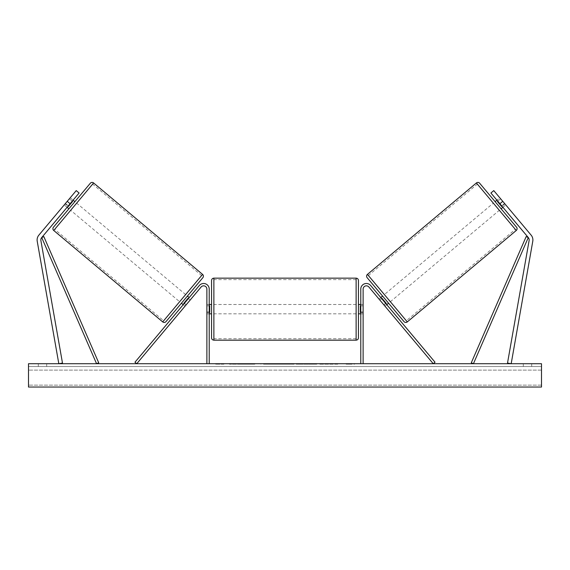 <?xml version="1.0" encoding="UTF-8"?>
<svg xmlns="http://www.w3.org/2000/svg" width="570" height="570" viewBox="0 0 570 570"><rect width="100%" height="100%" fill="white"/><g stroke="black" fill="none" stroke-linecap="round" stroke-linejoin="round"><path stroke-width="0.43" stroke-dasharray="2.85 2.14" d="M186.191 304.793L184.409 303.29L199.329 285.506L183.205 304.722L184.409 303.29L186.191 304.793L184.993 306.218L183.205 304.722L184.993 306.218L201.117 287.002L186.191 304.793M209.219 289.104A5.593 5.593 0 0 0 199.329 285.506L134.962 362.221L136.743 363.717L201.117 287.002A3.263 3.263 0 0 1 206.882 289.104A3.263 3.263 0 0 0 201.117 287.002A3.263 3.263 0 0 1 206.882 289.104L206.882 363.717L209.219 363.717L209.219 289.104A5.593 5.593 0 0 0 199.329 285.506A5.593 5.593 0 0 1 209.219 289.104L209.219 313.821L209.219 289.104M206.882 311.954L206.882 313.821L206.882 311.954L209.219 311.954L206.882 311.954M209.219 363.717L206.882 363.717M68.3 205.863L65.443 203.469L76.23 190.608L38.853 235.154A7.46 7.46 0 0 0 37.221 241.245L58.817 363.717L62.486 363.069L40.89 240.604A3.734 3.734 0 0 1 41.71 237.555L96.572 363.717L98.71 362.791L43.847 236.621L41.71 237.555L79.095 193.002L76.23 190.608L64.239 204.894L65.443 203.469L68.3 205.863L67.103 207.295L64.239 204.894L67.103 207.295L79.095 193.002L68.3 205.863M79.095 193.002L76.23 190.608L79.095 193.002M67.239 201.324L70.096 203.725M499.762 197.754L500.617 198.773L497.403 201.466L501.686 206.575L504.899 203.875L505.761 204.894L502.897 207.295L501.7 205.863L504.557 203.469L505.761 204.894L493.77 190.608L504.557 203.469L501.7 205.863L502.897 207.295L505.761 204.894L499.762 197.754L496.905 200.148M531.147 235.154A7.46 7.46 0 0 1 532.779 241.245L511.183 363.717L507.514 363.069L529.11 240.604A3.734 3.734 0 0 0 528.29 237.555L473.428 363.717L471.29 362.791L526.153 236.621L528.29 237.555L490.905 193.002L493.77 190.608L531.147 235.154M501.7 205.863L490.905 193.002L501.7 205.863M490.905 193.002L493.77 190.608L490.905 193.002M502.761 201.324L499.904 203.725M383.809 304.793L385.591 303.29L386.795 304.722L370.671 285.506L435.038 362.221L433.257 363.717L368.883 287.002L385.007 306.218L386.795 304.722L385.007 306.218L368.883 287.002A3.263 3.263 0 0 0 363.118 289.104A3.263 3.263 0 0 1 368.883 287.002A3.263 3.263 0 0 0 363.118 289.104L363.118 363.717L360.781 363.717L360.781 289.104A5.593 5.593 0 0 1 370.671 285.506L385.591 303.29L383.809 304.793M360.781 289.104A5.593 5.593 0 0 1 370.671 285.506A5.593 5.593 0 0 0 360.781 289.104L360.781 313.821L360.781 289.104M363.118 311.954L363.118 313.821L363.118 311.954L360.781 311.954L363.118 311.954M360.781 363.717L363.118 363.717M211.548 280.476L211.548 337.839M358.452 337.839L358.452 280.476M209.682 305.826L209.682 312.488L206.882 312.488L206.882 305.826L209.682 305.826L209.682 312.488L209.682 305.826M209.219 305.826L206.882 305.826L206.882 313.821L206.882 312.488L209.219 312.488M360.781 305.826L363.118 305.826L363.118 304.494L363.118 305.826L360.318 305.826L360.318 312.488L363.118 312.488L363.118 305.826L363.118 313.821L363.118 312.488L360.781 312.488M360.318 305.826L360.318 312.488L360.318 305.826M356.122 278.146L356.122 340.169M213.878 340.169L213.878 278.146M72.24 201.167L69.383 198.773L70.238 197.754L64.239 204.894L65.101 203.875L67.958 206.276M74.884 201.645L68.885 208.791L74.884 201.645M70.238 197.754L73.095 200.148M187.416 296.079L181.424 303.219L187.416 296.079M188.349 298.594L190.131 300.098L187.993 298.295L183.711 303.397L185.849 305.199L184.993 306.218L185.849 305.199L184.067 303.696M190.993 299.072L190.131 300.098L190.993 299.072L189.204 297.576M183.711 303.397L187.993 298.295L183.711 303.397M190.131 300.098L185.849 305.199L190.131 300.098M65.101 203.875L69.383 198.773L72.597 201.466L68.314 206.575L65.101 203.875M68.314 206.575L72.597 201.466L68.314 206.575M90.324 183.248L53.452 227.195M165.984 321.623L202.856 277.676M179.636 301.722L185.635 294.576L179.636 301.722L70.673 210.294L76.672 203.148L70.673 210.294M185.635 294.576L76.672 203.148M163.661 320.767L201.609 275.538L163.661 320.767L54.699 229.332L92.646 184.103L54.699 229.332M201.609 275.538L92.646 184.103M245.171 363.717L229.439 363.717L245.171 363.717M245.171 364.187L229.439 364.187L245.171 364.187M531.703 366.517L531.703 363.717L523.31 363.717L531.703 363.717L531.703 366.517L523.31 366.517L531.703 366.517M46.69 366.517L46.69 363.717L38.297 363.717L46.69 363.717L46.69 366.517L38.297 366.517L46.69 366.517M316.806 363.717L298.929 363.717L316.806 363.717L316.806 364.187L298.929 364.187L298.929 363.717L298.929 364.187L316.678 364.187L316.678 363.717M279.293 363.717L263.54 363.717L279.293 363.717L279.293 364.187L268.712 364.187L268.712 363.717L274.12 363.717L268.712 363.717L268.712 364.187L274.12 364.187L274.12 363.717L274.12 364.187L268.712 364.187L268.712 363.717L268.712 364.187L263.54 364.187L263.54 363.717L263.54 364.187L279.293 364.187L279.293 363.717M330.472 363.717L337.775 363.717L330.472 363.717L330.472 364.187L337.54 364.187L337.54 363.717M337.54 364.187L319.813 364.187L319.813 363.717L324.986 363.717L319.813 363.717L319.813 364.187L330.472 364.187M541.5 363.717L28.5 363.717L28.5 387.037L28.5 385.135L28.5 387.037L541.5 387.037L28.5 387.037L541.5 387.037L541.5 363.717M218.31 363.717L223.903 363.717L218.31 363.717L218.31 364.187L218.31 363.717M354.49 363.717L346.097 363.717L354.49 363.717L354.49 364.187L350.293 364.187L350.293 363.717M292.225 363.717L278.352 363.717L299.086 363.717L292.225 363.717L292.225 364.187L285 364.187L285 363.717M541.5 366.517L28.5 366.517L28.5 385.135L28.5 366.517L541.5 366.517L541.5 385.135L541.5 366.517M38.297 366.517L38.297 363.717L38.297 366.517M523.31 366.517L523.31 363.717L523.31 366.517M248.826 363.717L248.826 364.187L237.612 364.187L254.199 364.187L254.199 363.717L250.351 363.717L254.811 363.717L237.612 363.717L254.199 363.717L254.199 364.187L250.351 364.187L254.811 364.187L254.811 363.717M252.538 364.187L252.538 363.717M237.612 364.187L237.612 363.717L237.612 364.187M242.792 364.187L242.792 363.717L248.99 363.717L242.792 363.717L242.792 364.187L248.99 364.187L248.99 363.717L248.99 364.187L242.792 364.187L242.792 363.717L242.792 364.187M245.064 364.187L245.064 363.717M248.826 364.187L254.811 364.187M250.351 364.187L250.351 363.717M223.903 364.187L215.51 364.187L221.11 364.187L221.11 363.717L221.11 364.187L223.903 364.187L223.903 363.717M219.707 364.187L219.707 363.717M215.51 364.187L215.51 363.717M350.293 364.187L346.097 364.187L346.097 363.717M346.097 364.187L348.89 364.187L348.89 363.717L348.89 364.187L351.69 364.187L351.69 363.717L351.69 364.187L354.49 364.187M337.775 364.187L337.775 363.717M331.569 364.187L331.569 363.717M326.881 364.187L326.881 363.717M324.986 364.187L324.986 363.717L324.986 364.187M331.405 364.187L331.405 363.717M316.678 364.187L312.788 364.187L312.788 363.717M312.788 364.187L304.259 364.187L304.259 363.717L304.259 364.187L312.916 364.187L312.916 363.717M312.916 364.187L316.806 364.187M286.589 363.717L290.743 363.717L286.589 363.717L286.589 364.187L290.743 364.187L290.743 363.717M290.743 364.187L288.677 364.187L288.677 363.717M285 364.187L283.689 364.187L283.689 363.717M283.689 364.187L278.352 364.187L278.352 363.717M278.352 364.187L286.24 364.187L286.24 363.717M286.24 364.187L291.192 364.187L291.192 363.717M291.192 364.187L299.086 364.187L299.086 363.717M299.086 364.187L293.579 364.187L293.579 363.717M293.579 364.187L292.225 364.187M288.677 364.187L286.589 364.187M479.676 183.248L516.548 227.195M404.016 321.623L367.144 277.676M501.116 208.791L495.116 201.645L501.116 208.791M501.686 206.575L497.403 201.466L501.686 206.575M388.576 303.219L382.584 296.079L388.576 303.219M381.651 298.594L379.869 300.098L379.007 299.072L379.869 300.098L382.007 298.295L386.289 303.397L382.007 298.295L386.289 303.397L384.151 305.199L385.007 306.218L384.151 305.199L385.933 303.696M380.796 297.576L379.007 299.072M379.869 300.098L384.151 305.199L379.869 300.098M497.76 201.167L500.617 198.773L504.899 203.875L502.042 206.276M384.365 294.576L390.365 301.722L384.365 294.576L493.328 203.148L499.327 210.294L493.328 203.148M390.365 301.722L499.327 210.294M406.339 320.767L368.391 275.538L406.339 320.767L515.301 229.332L477.354 184.103L515.301 229.332M368.391 275.538L477.354 184.103M53.737 230.48L93.608 182.963M202.571 274.391L162.699 321.908M541.5 385.135L28.5 385.135L541.5 385.135M541.5 370.122L28.5 370.122L541.5 370.122M246.454 364.187L246.454 363.717M271.135 364.187L271.135 363.717M271.163 364.187L271.163 363.717M271.27 364.187L271.27 363.717M271.534 364.187L271.534 363.717M308.548 364.187L308.548 363.717M308.762 364.187L308.762 363.717M308.705 364.187L308.705 363.717L308.705 364.187M246.212 364.187L246.212 363.717M246.183 364.187L246.183 363.717M516.263 230.48L476.392 182.963M367.429 274.391L407.301 321.908M206.882 313.821L209.219 313.821L206.882 313.821M363.118 313.821L360.781 313.821L363.118 313.821M206.882 304.494L209.219 304.494M360.781 304.494L363.118 304.494M356.122 304.494L213.878 304.494M356.122 338.68L213.878 338.68M356.122 279.635L213.878 279.635M356.122 313.821L213.878 313.821M229.439 364.187L229.439 363.717M260.896 364.187L260.896 363.717"/><path stroke-width="0.85" d="M209.219 363.717L209.219 289.104A5.593 5.593 0 0 0 199.329 285.506L134.962 362.221L136.743 363.717L201.117 287.002A3.263 3.263 0 0 1 206.882 289.104L206.882 363.717M37.107 239.956A7.46 7.46 0 0 0 37.221 241.245L58.817 363.717L62.486 363.069L40.89 240.604A3.734 3.734 0 0 1 41.71 237.555L96.572 363.717L98.71 362.791L43.847 236.621L41.71 237.555L70.096 203.725L67.239 201.324L38.853 235.154A7.46 7.46 0 0 0 37.107 239.956M67.239 201.324L76.23 190.608L79.095 193.002L70.096 203.725M531.147 235.154A7.46 7.46 0 0 1 532.779 241.245L511.183 363.717L507.514 363.069L529.11 240.604A3.734 3.734 0 0 0 528.29 237.555L473.428 363.717L471.29 362.791L526.153 236.621L528.29 237.555L499.904 203.725L502.761 201.324L531.147 235.154M502.761 201.324L493.77 190.608L490.905 193.002L499.904 203.725M360.781 363.717L360.781 289.104A5.593 5.593 0 0 1 370.671 285.506L435.038 362.221L433.257 363.717L368.883 287.002A3.263 3.263 0 0 0 363.118 289.104L363.118 363.717M213.878 340.169C212.46 340.034 211.684 339.25 211.548 337.839L211.548 280.476C211.684 279.058 212.46 278.281 213.878 278.146L213.878 340.169L356.122 340.169L356.122 278.146C357.54 278.281 358.316 279.058 358.452 280.476L358.452 337.839C358.316 339.25 357.54 340.034 356.122 340.169M209.219 312.488L209.682 312.488L209.682 305.826L209.219 305.826M360.781 312.488L360.318 312.488L360.318 305.826L360.781 305.826M93.608 182.963L53.737 230.48A2.33 2.33 0 0 1 53.452 227.195L90.324 183.248A2.33 2.33 0 0 1 93.608 182.963L202.571 274.391A2.33 2.33 0 0 1 202.856 277.676L165.984 321.623A2.33 2.33 0 0 1 162.699 321.908L202.571 274.391M53.737 230.48L162.699 321.908M67.103 207.295L68.885 208.791M73.095 200.148L74.884 201.645M67.958 206.276L68.314 206.575L72.597 201.466L72.24 201.167M181.424 303.219L183.205 304.722M184.067 303.696L183.711 303.397L187.993 298.295L188.349 298.594M187.416 296.079L189.204 297.576M541.5 363.717L28.5 363.717L28.5 387.037L541.5 387.037L541.5 363.717M367.429 274.391L476.392 182.963A2.33 2.33 0 0 1 479.676 183.248L516.548 227.195A2.33 2.33 0 0 1 516.263 230.48L407.301 321.908L367.429 274.391A2.33 2.33 0 0 0 367.144 277.676L404.016 321.623A2.33 2.33 0 0 0 407.301 321.908M502.897 207.295L501.116 208.791M496.905 200.148L495.116 201.645M388.576 303.219L386.795 304.722M382.584 296.079L380.796 297.576M385.933 303.696L386.289 303.397L382.007 298.295L381.651 298.594M502.042 206.276L501.686 206.575L497.403 201.466L497.76 201.167M476.392 182.963L516.263 230.48M213.878 278.146L356.122 278.146M209.219 304.494L211.548 304.494M358.452 304.494L360.781 304.494M358.452 313.821L360.781 313.821M209.219 313.821L211.548 313.821"/></g></svg>
